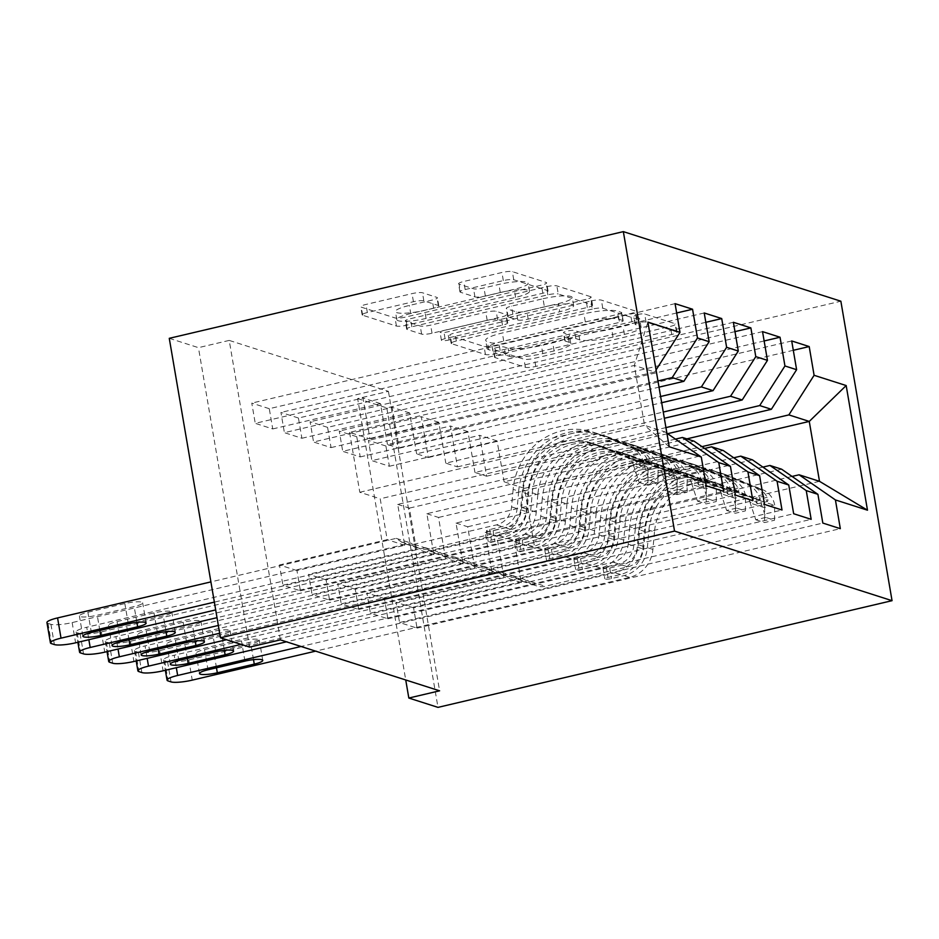 <?xml version="1.0" encoding="UTF-8"?>
<svg xmlns="http://www.w3.org/2000/svg" width="939" height="939" viewBox="0 0 939 939"><rect width="100%" height="100%" fill="white"/><g stroke="black" fill="none" stroke-linecap="round" stroke-linejoin="round"><path stroke-width="0.7" stroke-dasharray="4.7 3.52" d="M637.37 314.577A5.74 1.021 -9.7 0 1 644.659 313.966L675.071 323.697A8.193 1.467 -9.7 0 1 675.587 324.096A8.193 1.467 -9.7 0 1 670.376 326.396L534.397 358.346A8.193 1.467 -9.7 0 1 523.985 359.203L493.574 349.472A5.74 1.021 -9.7 0 1 493.21 349.191A5.74 1.021 -9.7 0 1 496.86 347.583A5.74 1.021 -9.7 0 1 504.149 346.984L508.081 348.24A26.21 4.683 -9.7 0 0 541.416 345.493L552.742 342.829A26.21 4.683 -9.7 0 0 569.433 335.481A26.21 4.683 -9.7 0 0 567.766 334.225L563.823 332.958A5.74 1.021 -9.7 0 1 563.459 332.688A5.74 1.021 -9.7 0 1 567.109 331.08A5.74 1.021 -9.7 0 1 574.398 330.481L578.342 331.737A26.21 4.683 -9.7 0 0 611.676 328.99L623.003 326.326A26.21 4.683 -9.7 0 0 639.682 318.978A26.21 4.683 -9.7 0 0 638.015 317.711L634.083 316.455A5.74 1.021 -9.7 0 1 633.719 316.185A5.74 1.021 -9.7 0 1 637.37 314.577M509.466 356.339A26.21 4.683 -9.7 0 0 542.801 353.592L554.127 350.928A26.21 4.683 -9.7 0 0 570.806 343.58A26.21 4.683 -9.7 0 0 569.151 342.312L565.208 341.057A5.74 1.021 -9.7 0 1 564.844 340.775A5.74 1.021 -9.7 0 1 568.494 339.179A5.74 1.021 -9.7 0 1 575.783 338.568L579.727 339.836A26.21 4.683 -9.7 0 0 613.05 337.078L624.388 334.413A26.21 4.683 -9.7 0 0 641.067 327.077A26.21 4.683 -9.7 0 0 639.4 325.81L635.468 324.554A5.74 1.021 -9.7 0 1 635.104 324.272A5.74 1.021 -9.7 0 1 638.755 322.664A5.74 1.021 -9.7 0 1 646.044 322.065L676.456 331.796A8.193 1.467 -9.7 0 1 676.972 332.183A8.193 1.467 -9.7 0 1 671.761 334.484L535.782 366.433A8.193 1.467 -9.7 0 1 525.371 367.29L494.959 357.559A5.74 1.021 -9.7 0 1 494.595 357.289A5.74 1.021 -9.7 0 1 498.245 355.681A5.74 1.021 -9.7 0 1 505.534 355.083L509.466 356.339L508.081 348.24M459.101 284.153A8.193 1.467 -9.7 0 1 458.584 283.766A8.193 1.467 -9.7 0 1 463.796 281.465L501.942 272.498A8.193 1.467 -9.7 0 1 512.354 271.641L546.134 282.451A8.193 1.467 -9.7 0 1 546.651 282.839A8.193 1.467 -9.7 0 1 541.439 285.139L405.46 317.089A8.193 1.467 -9.7 0 1 395.049 317.945L361.269 307.147A8.193 1.467 -9.7 0 1 360.752 306.748A8.193 1.467 -9.7 0 1 365.964 304.447L412.045 293.625A8.193 1.467 -9.7 0 1 422.456 292.768L436.917 297.393A8.193 1.467 -9.7 0 1 437.433 297.78A8.193 1.467 -9.7 0 1 432.222 300.081L409.369 305.445A21.914 3.92 -9.7 0 0 395.425 311.595A21.914 3.92 -9.7 0 0 424.686 310.351L514.196 289.318A21.914 3.92 -9.7 0 0 528.141 283.167A21.914 3.92 -9.7 0 0 498.891 284.411L483.972 287.921A8.193 1.467 -9.7 0 1 473.549 288.778L459.101 284.153L460.486 292.252A8.193 1.467 -9.7 0 1 459.957 291.853A8.193 1.467 -9.7 0 1 465.169 289.552L503.327 280.597A8.193 1.467 -9.7 0 1 513.739 279.74L547.507 290.538A8.193 1.467 -9.7 0 1 548.036 290.937A8.193 1.467 -9.7 0 1 542.824 293.226L406.845 325.176A8.193 1.467 -9.7 0 1 396.434 326.044L362.654 315.234A8.193 1.467 -9.7 0 1 362.137 314.835A8.193 1.467 -9.7 0 1 367.349 312.546L413.43 301.712A8.193 1.467 -9.7 0 1 423.841 300.856L438.302 305.48A8.193 1.467 -9.7 0 1 438.818 305.879A8.193 1.467 -9.7 0 1 433.607 308.168L410.754 313.544L409.369 305.445M280.397 639.87L229.21 340.411L388.417 391.352L357.642 398.582L405.73 679.977M229.21 340.411L198.434 347.653L169.266 338.322M357.642 398.582L386.798 407.913L840.863 301.219M590.948 300.985A8.193 1.467 -9.7 0 1 601.371 300.116L635.14 310.926A8.193 1.467 -9.7 0 1 635.656 311.325A8.193 1.467 -9.7 0 1 630.445 313.614L494.477 345.564A8.193 1.467 -9.7 0 1 484.055 346.421L450.286 335.622A8.193 1.467 -9.7 0 1 449.769 335.223A8.193 1.467 -9.7 0 1 454.981 332.934L590.948 300.985L592.333 309.072A8.193 1.467 -9.7 0 1 602.756 308.215L636.525 319.014A8.193 1.467 -9.7 0 1 637.041 319.413A8.193 1.467 -9.7 0 1 631.83 321.713L495.851 353.663A8.193 1.467 -9.7 0 1 485.44 354.519L451.671 343.709A8.193 1.467 -9.7 0 1 451.143 343.322A8.193 1.467 -9.7 0 1 456.354 341.021L592.333 309.072M590.631 296.689L556.862 285.879A8.193 1.467 -9.7 0 0 546.451 286.735L410.472 318.685A8.193 1.467 -9.7 0 0 405.261 320.985A8.193 1.467 -9.7 0 0 405.777 321.384L420.226 326.009A8.193 1.467 -9.7 0 0 430.649 325.14L485.792 312.194A8.193 1.467 -9.7 0 1 496.215 311.325L505.792 314.401A8.193 1.467 -9.7 0 1 506.321 314.788A8.193 1.467 -9.7 0 1 501.109 317.089L443.689 330.575A5.74 1.021 -9.7 0 0 440.051 332.183A5.74 1.021 -9.7 0 0 447.703 331.854L585.948 299.377A8.193 1.467 -9.7 0 0 591.159 297.076A8.193 1.467 -9.7 0 0 590.631 296.689L592.016 304.776L558.247 293.977L556.862 285.879M705.823 322.312L298.438 418.031L301.9 438.267L284.4 432.668L392.15 407.35L399.134 448.22L387.467 444.487L657.957 380.929M298.438 418.031L280.937 412.432L284.4 432.668M704.59 448.455L426.869 513.715L433.853 554.585L326.103 579.903L329.566 600.138L312.065 594.54L735.354 495.076M326.103 579.903L308.614 574.304L312.065 594.54M764.135 340.963L356.75 436.694L360.212 456.917L342.723 451.33L450.462 426.013L457.446 466.883L445.79 463.15L663.274 412.045M356.75 436.694L339.261 431.095L342.723 451.33M762.914 467.106L485.181 532.366L492.165 573.248L384.427 598.554L387.877 618.789L370.389 613.19L793.666 513.739M384.427 598.554L366.926 592.967L370.389 613.19M388.417 391.352L439.605 690.811M792.07 476.437L514.337 541.697L521.321 582.567L413.583 607.885L417.045 628.121L399.544 622.522L822.822 523.07M413.583 607.885L396.082 602.286L399.544 622.522M793.291 350.294L385.917 446.013L389.368 466.249L371.879 460.65L479.618 435.332L486.602 476.214L474.946 472.481L665.939 427.597M385.917 446.013L368.417 440.426L371.879 460.65M733.746 457.786L456.025 523.046L463.009 563.916L355.259 589.234L358.721 609.47L341.233 603.871L764.51 504.407M355.259 589.234L337.77 583.635L341.233 603.871M734.979 331.631L327.594 427.362L331.056 447.598L313.556 441.999L421.306 416.681L428.29 457.551L416.623 453.819L660.61 396.493M327.594 427.362L310.105 421.764L313.556 441.999M675.434 439.123L397.702 504.384L404.697 545.254L296.947 570.572L300.41 590.807L282.909 585.208L706.198 485.745M296.947 570.572L279.446 564.973L282.909 585.208M676.667 312.98L269.282 408.7L272.733 428.935L255.244 423.336L362.982 398.019L369.978 438.889L349.566 432.363L634.318 365.459L644.553 425.344L664.965 431.881L380.213 498.785L387.197 539.655L279.446 564.973M269.282 408.7L251.781 403.101L255.244 423.336M399.134 448.22L659.025 387.15M349.566 432.363L359.801 492.259L380.213 498.785M359.801 492.259L644.553 425.344L669.202 446.753M666.89 433.208L664.965 431.881M428.29 457.551L661.678 402.714M397.702 504.384L409.369 508.116L416.353 548.986L308.614 574.304M694.121 441.201L409.369 508.116M457.446 466.883L664.343 418.266M426.869 513.715L438.525 517.448L445.509 558.318L337.77 583.635M723.276 450.532L438.525 517.448M486.602 476.214L667.582 433.689M456.025 523.046L467.681 526.767L474.676 567.649L366.926 592.967M752.444 459.864L467.681 526.767M514.337 541.697L534.749 548.235L524.514 488.339L504.102 481.813L686.832 438.877M524.514 488.339L701.973 446.635M485.181 532.366L496.848 536.099L503.832 576.969L396.082 602.286M781.6 469.195L496.848 536.099M249.621 647.112L198.434 347.653M386.798 407.913L437.985 707.372M369.978 438.889L654.729 371.985L634.318 365.459L647.898 322.112M534.749 548.235L819.501 481.32M404.697 545.254L387.197 539.655M433.853 554.585L416.353 548.986M463.009 563.916L445.509 558.318M492.165 573.248L474.676 567.649M521.321 582.567L503.832 576.969M389.368 466.249L497.118 440.931L504.102 481.813M497.118 440.931L479.618 435.332M360.212 456.917L467.962 431.611L474.946 472.481M467.962 431.611L450.462 426.013M331.056 447.598L438.795 422.28L445.79 463.15M438.795 422.28L421.306 416.681M301.9 438.267L409.639 412.949L416.623 453.819M409.639 412.949L392.15 407.35M272.733 428.935L380.483 403.617L387.467 444.487M380.483 403.617L362.982 398.019M656.068 369.884L654.729 371.985M417.045 628.121L840.323 528.657M791.706 340.963L368.417 440.426M387.877 618.789L811.167 519.337M762.538 331.631L339.261 431.095M358.721 609.47L782.011 510.006M733.382 322.3L310.105 421.764M329.566 600.138L752.843 500.675M704.227 312.969L280.937 412.432M300.41 590.807L723.687 491.343M675.071 303.649L251.781 403.101M621.418 312.405A5.74 1.021 -9.7 0 1 621.782 312.675A5.74 1.021 -9.7 0 1 618.132 314.283L498.773 342.336A5.74 1.021 -9.7 0 1 491.484 342.935L487.329 341.608A26.21 4.683 -9.7 0 1 485.674 340.341A26.21 4.683 -9.7 0 1 502.353 332.993L583.929 313.826A26.21 4.683 -9.7 0 1 617.263 311.079L621.418 312.405L622.803 320.492A5.74 1.021 -9.7 0 1 623.167 320.774A5.74 1.021 -9.7 0 1 619.517 322.382L618.132 314.283M622.803 320.492L618.648 319.166A26.21 4.683 -9.7 0 0 585.314 321.924L503.727 341.092A26.21 4.683 -9.7 0 0 487.048 348.439A26.21 4.683 -9.7 0 0 488.714 349.695L492.869 351.022A5.74 1.021 -9.7 0 0 500.158 350.423L619.517 322.382M592.016 304.776A8.193 1.467 -9.7 0 1 592.544 305.175A8.193 1.467 -9.7 0 1 587.321 307.476L449.088 339.953A5.74 1.021 -9.7 0 1 441.424 340.282A5.74 1.021 -9.7 0 1 445.074 338.674L502.494 325.176A8.193 1.467 -9.7 0 0 507.706 322.887A8.193 1.467 -9.7 0 0 507.177 322.488L497.588 319.424A8.193 1.467 -9.7 0 0 487.177 320.281L432.034 333.239A8.193 1.467 -9.7 0 1 421.611 334.096L407.162 329.472A8.193 1.467 -9.7 0 1 406.646 329.084A8.193 1.467 -9.7 0 1 411.857 326.784L547.824 294.834A8.193 1.467 -9.7 0 1 558.247 293.977M543.012 298.743A21.914 3.92 -9.7 0 1 572.274 297.499A21.914 3.92 -9.7 0 1 558.329 303.637L526.791 311.055A8.193 1.467 -9.7 0 1 516.38 311.912L506.79 308.849A8.193 1.467 -9.7 0 1 506.262 308.45A8.193 1.467 -9.7 0 1 511.473 306.149L543.012 298.743L544.397 306.842A21.914 3.92 -9.7 0 1 573.659 305.598A21.914 3.92 -9.7 0 1 559.714 311.736L558.329 303.637M544.397 306.842L512.858 314.248A8.193 1.467 -9.7 0 0 507.647 316.549A8.193 1.467 -9.7 0 0 508.163 316.936L517.753 320.011A8.193 1.467 -9.7 0 0 528.176 319.143L559.714 311.736M410.754 313.544A21.914 3.92 -9.7 0 0 396.81 319.683A21.914 3.92 -9.7 0 0 426.071 318.438L515.581 297.405A21.914 3.92 -9.7 0 0 529.526 291.266A21.914 3.92 -9.7 0 0 500.276 292.51L485.357 296.008A8.193 1.467 -9.7 0 1 474.934 296.877L460.486 292.252M765.801 517.424L755.789 519.772L750.108 502.658L760.109 500.311L765.801 517.424L774.546 520.229L774.687 504.971L764.686 507.318A11.268 10.482 -72.3 0 0 758.512 499.689L723.359 485.381A52.995 49.297 -72.3 0 0 720.037 484.184A52.995 49.297 -72.3 0 0 654.46 531.92L648.919 530.148L647.37 547.637A30.459 28.334 107.7 0 1 624.001 575.607L611.524 578.541A5.012 0.892 -9.7 0 1 605.162 579.07A5.012 0.892 -9.7 0 1 604.845 578.823A5.012 0.892 -9.7 0 1 608.026 577.426L620.503 574.492A30.459 28.334 -72.3 0 0 643.872 546.521L645.422 529.021L639.882 527.249L638.332 544.749A30.459 28.334 107.7 0 1 614.963 572.72L301.043 646.478M760.109 500.311A22.113 20.576 -72.3 0 0 747.914 484.935L712.76 470.639A63.84 59.392 -72.3 0 0 708.769 469.183A63.84 59.392 -72.3 0 0 629.764 526.697L635.304 528.469L633.743 545.958A19.613 18.24 107.7 0 1 618.707 563.963L606.23 566.898A5.012 0.892 170.3 0 0 603.038 568.306A5.012 0.892 170.3 0 0 603.354 568.541A5.012 0.892 170.3 0 0 609.728 568.025L622.205 565.09A19.613 18.24 -72.3 0 0 637.252 547.085L638.802 529.584L644.342 531.357L642.792 548.857A19.613 18.24 107.7 0 1 627.745 566.863L545.23 586.253A18.134 16.867 -72.3 0 1 536.697 585.936A18.134 16.867 -72.3 0 1 532.53 583.87L527.413 580.337L188.786 659.906A16.691 2.981 -9.7 0 1 167.565 661.655L164.642 660.716A16.691 2.981 -9.7 0 1 163.586 659.917A16.691 2.981 -9.7 0 1 174.208 655.234L176.332 667.688M774.687 504.971A22.113 20.576 -72.3 0 0 762.491 489.606L727.338 475.298A63.84 59.392 -72.3 0 0 723.347 473.855A63.84 59.392 -72.3 0 0 644.342 531.357M654.46 531.92L652.91 549.409A30.459 28.334 107.7 0 1 629.541 577.379L315.621 651.138M750.108 502.658A11.268 10.482 -72.3 0 0 743.934 495.029L708.769 480.721A52.995 49.297 -72.3 0 0 705.459 479.512A52.995 49.297 -72.3 0 0 639.882 527.249M629.764 526.697L628.203 544.186A19.613 18.24 107.7 0 1 613.167 562.191L530.652 581.581A18.134 16.867 107.7 0 1 522.119 581.264A18.134 16.867 107.7 0 1 517.952 579.21L512.835 575.666L174.208 655.234M755.789 519.772L764.546 522.577L774.546 520.229M764.686 507.318L764.546 522.577M635.304 528.469A63.84 59.392 107.7 0 1 714.309 470.955A63.84 59.392 107.7 0 1 718.3 472.411L753.454 486.707A22.113 20.576 107.7 0 1 763.665 496.226L767.316 501.473L767.985 500.475L767.163 497.353A22.113 20.576 -72.3 0 0 756.951 487.834L721.798 473.526A63.84 59.392 -72.3 0 0 717.807 472.082A63.84 59.392 -72.3 0 0 638.802 529.584M648.919 530.148A52.995 49.297 107.7 0 1 714.497 482.411A52.995 49.297 107.7 0 1 717.819 483.608L752.972 497.916A11.268 10.482 107.7 0 1 756.095 499.947L757.386 503.82L752.597 498.832A11.268 10.482 -72.3 0 0 749.475 496.801L714.309 482.493A52.995 49.297 -72.3 0 0 710.999 481.296A52.995 49.297 -72.3 0 0 645.422 529.021M512.835 575.666L527.413 580.337M204.538 649.565L241.476 640.891A13.357 2.383 -9.7 0 1 259.305 640.128A13.357 2.383 -9.7 0 1 250.807 643.872L213.869 652.546A13.357 2.383 -9.7 0 1 196.04 653.309A13.357 2.383 -9.7 0 1 204.538 649.565L207.988 669.8M736.646 508.093L726.633 510.452L720.941 493.327L730.953 490.98L736.646 508.093L745.39 510.898L745.531 495.639L735.53 497.999A11.268 10.482 -72.3 0 0 729.345 490.358L694.191 476.061A52.995 49.297 -72.3 0 0 690.881 474.852A52.995 49.297 -72.3 0 0 625.304 522.589L619.763 520.816L618.214 538.317A30.459 28.334 107.7 0 1 594.845 566.276L582.368 569.21A5.012 0.892 -9.7 0 1 575.994 569.738A5.012 0.892 -9.7 0 1 575.677 569.492A5.012 0.892 -9.7 0 1 578.87 568.095L591.347 565.161A30.459 28.334 -72.3 0 0 614.705 537.19L616.266 519.701L610.726 517.929L609.165 535.418A30.459 28.334 107.7 0 1 585.807 563.388L241.1 644.389M730.953 490.98A22.113 20.576 -72.3 0 0 718.758 475.615L683.604 461.307A63.84 59.392 -72.3 0 0 679.613 459.852A63.84 59.392 -72.3 0 0 600.596 517.366L606.136 519.138L604.587 536.627A19.613 18.24 107.7 0 1 589.551 554.644L577.074 557.566A5.012 0.892 170.3 0 0 573.882 558.975A5.012 0.892 170.3 0 0 574.198 559.21A5.012 0.892 170.3 0 0 580.572 558.693L593.049 555.759A19.613 18.24 -72.3 0 0 608.085 537.754L609.634 520.253L615.174 522.025L613.625 539.526A19.613 18.24 107.7 0 1 598.589 557.531L516.074 576.922A18.134 16.867 -72.3 0 1 507.541 576.605A18.134 16.867 -72.3 0 1 503.374 574.551L498.257 571.006L159.63 650.574A16.691 2.981 -9.7 0 1 138.397 652.323L135.486 651.384A16.691 2.981 -9.7 0 1 134.43 650.586A16.691 2.981 -9.7 0 1 145.052 645.903L147.177 658.368M745.531 495.639A22.113 20.576 -72.3 0 0 733.336 480.275L698.182 465.967A63.84 59.392 -72.3 0 0 694.191 464.523A63.84 59.392 -72.3 0 0 615.174 522.025M625.304 522.589L623.754 540.089A30.459 28.334 107.7 0 1 600.385 568.048L286.465 641.818M720.941 493.327A11.268 10.482 -72.3 0 0 714.767 485.698L679.613 471.39A52.995 49.297 -72.3 0 0 676.303 470.193A52.995 49.297 -72.3 0 0 610.726 517.929M600.596 517.366L599.047 534.854A19.613 18.24 107.7 0 1 584.011 552.871L501.496 572.25A18.134 16.867 107.7 0 1 492.963 571.933A18.134 16.867 107.7 0 1 488.785 569.879L483.667 566.334L145.052 645.903M726.633 510.452L735.378 513.246L745.39 510.898M735.53 497.999L735.378 513.246M606.136 519.138A63.84 59.392 107.7 0 1 685.153 461.624A63.84 59.392 107.7 0 1 689.144 463.08L724.298 477.388A22.113 20.576 107.7 0 1 734.509 486.907L738.16 492.142L738.829 491.144L738.007 488.022A22.113 20.576 -72.3 0 0 727.795 478.503L692.642 464.195A63.84 59.392 -72.3 0 0 688.651 462.751A63.84 59.392 -72.3 0 0 609.634 520.253M619.763 520.816A52.995 49.297 107.7 0 1 685.341 473.08A52.995 49.297 107.7 0 1 688.651 474.289L723.805 488.585A11.268 10.482 107.7 0 1 726.939 490.628L728.23 494.489L723.441 489.501A11.268 10.482 -72.3 0 0 720.307 487.47L685.153 473.162A52.995 49.297 -72.3 0 0 681.843 471.965A52.995 49.297 -72.3 0 0 616.266 519.701M483.667 566.334L498.257 571.006M175.382 640.234L212.32 631.56A13.357 2.383 -9.7 0 1 230.149 630.797A13.357 2.383 -9.7 0 1 221.651 634.541L184.713 643.227A13.357 2.383 -9.7 0 1 166.884 643.978A13.357 2.383 -9.7 0 1 175.382 640.234L178.833 660.469M707.478 498.762L697.477 501.121L691.785 483.996L701.797 481.648L707.478 498.762L716.234 501.567L716.375 486.308L706.363 488.667A11.268 10.482 -72.3 0 0 700.189 481.038L665.035 466.73A52.995 49.297 -72.3 0 0 661.725 465.521A52.995 49.297 -72.3 0 0 596.136 513.257L590.596 511.485L589.046 528.986A30.459 28.334 107.7 0 1 565.689 556.944L553.212 559.879A5.012 0.892 -9.7 0 1 546.838 560.407A5.012 0.892 -9.7 0 1 546.521 560.16A5.012 0.892 -9.7 0 1 549.714 558.764L562.191 555.829A30.459 28.334 -72.3 0 0 585.549 527.859L587.098 510.37L581.558 508.598L580.009 526.086A30.459 28.334 107.7 0 1 556.651 554.057L219.679 633.238M701.797 481.648A22.113 20.576 -72.3 0 0 689.602 466.284L654.436 451.976A63.84 59.392 -72.3 0 0 650.445 450.532A63.84 59.392 -72.3 0 0 571.44 508.034L576.98 509.807L575.431 527.307A19.613 18.24 107.7 0 1 560.383 545.313L547.907 548.235A5.012 0.892 170.3 0 0 544.726 549.644A5.012 0.892 170.3 0 0 545.043 549.89A5.012 0.892 170.3 0 0 551.404 549.362L563.881 546.428A19.613 18.24 -72.3 0 0 578.929 528.422L580.478 510.922L586.018 512.694L584.469 530.195A19.613 18.24 107.7 0 1 569.421 548.2L486.918 567.59A18.134 16.867 -72.3 0 1 478.385 567.273A18.134 16.867 -72.3 0 1 474.207 565.219L469.089 561.675L130.462 641.243A16.691 2.981 -9.7 0 1 109.241 642.992L106.33 642.065A16.691 2.981 -9.7 0 1 105.262 641.255A16.691 2.981 -9.7 0 1 115.884 636.583L118.021 649.037M716.375 486.308A22.113 20.576 -72.3 0 0 704.18 470.944L669.026 456.636A63.84 59.392 -72.3 0 0 665.035 455.192A63.84 59.392 -72.3 0 0 586.018 512.694M596.136 513.257L594.587 530.758A30.459 28.334 107.7 0 1 571.229 558.728L226.522 639.717M691.785 483.996A11.268 10.482 -72.3 0 0 685.611 476.366L650.457 462.058A52.995 49.297 -72.3 0 0 647.147 460.861A52.995 49.297 -72.3 0 0 581.558 508.598M571.44 508.034L569.891 525.535A19.613 18.24 107.7 0 1 554.843 543.54L472.34 562.919A18.134 16.867 107.7 0 1 463.807 562.614A18.134 16.867 107.7 0 1 459.629 560.548L454.511 557.015L115.884 636.583M697.477 501.121L706.222 503.914L716.234 501.567M706.363 488.667L706.222 503.914M576.98 509.807A63.84 59.392 107.7 0 1 655.985 452.305A63.84 59.392 107.7 0 1 659.976 453.748L695.142 468.056A22.113 20.576 107.7 0 1 705.353 477.575L709.004 482.81L709.673 481.813L708.851 478.69A22.113 20.576 -72.3 0 0 698.639 469.171L663.486 454.863A63.84 59.392 -72.3 0 0 659.495 453.42A63.84 59.392 -72.3 0 0 580.478 510.922M590.596 511.485A52.995 49.297 107.7 0 1 656.185 463.749A52.995 49.297 107.7 0 1 659.495 464.958L694.649 479.266A11.268 10.482 107.7 0 1 697.771 481.296L699.062 485.158L694.273 480.169A11.268 10.482 -72.3 0 0 691.151 478.139L655.997 463.831A52.995 49.297 -72.3 0 0 652.687 462.634A52.995 49.297 -72.3 0 0 587.098 510.37M454.511 557.015L469.089 561.675M146.214 630.902L183.164 622.228A13.357 2.383 -9.7 0 1 200.981 621.465A13.357 2.383 -9.7 0 1 192.495 625.21L155.545 633.895A13.357 2.383 -9.7 0 1 137.716 634.647A13.357 2.383 -9.7 0 1 146.214 630.902L149.677 651.138M678.322 489.442L668.322 491.79L662.629 474.664L672.641 472.317L678.322 489.442L687.066 492.236L687.219 476.989L677.207 479.336A11.268 10.482 -72.3 0 0 671.033 471.707L635.879 457.399A52.995 49.297 -72.3 0 0 632.569 456.19A52.995 49.297 -72.3 0 0 566.98 503.926L561.44 502.154L559.89 519.654A30.459 28.334 107.7 0 1 536.521 547.625L524.044 550.547A5.012 0.892 -9.7 0 1 517.682 551.076A5.012 0.892 -9.7 0 1 517.366 550.841A5.012 0.892 -9.7 0 1 520.546 549.432L533.023 546.498A30.459 28.334 -72.3 0 0 556.393 518.539L557.942 501.039L552.402 499.266L550.853 516.755A30.459 28.334 107.7 0 1 527.483 544.726L217.026 617.674M672.641 472.317A22.113 20.576 -72.3 0 0 660.434 456.953L625.28 442.645A63.84 59.392 -72.3 0 0 621.289 441.201A63.84 59.392 -72.3 0 0 542.284 498.703L547.824 500.475L546.275 517.976A19.613 18.24 107.7 0 1 531.228 535.981L518.751 538.916A5.012 0.892 170.3 0 0 515.57 540.312A5.012 0.892 170.3 0 0 515.887 540.559A5.012 0.892 170.3 0 0 522.248 540.031L534.725 537.096A19.613 18.24 -72.3 0 0 549.773 519.091L551.322 501.602L556.862 503.374L555.313 520.863A19.613 18.24 107.7 0 1 540.265 538.869L457.751 558.259A18.134 16.867 -72.3 0 1 449.229 557.942A18.134 16.867 -72.3 0 1 445.051 555.888L439.933 552.343L101.306 631.912A16.691 2.981 -9.7 0 1 80.085 633.661L77.174 632.733A16.691 2.981 -9.7 0 1 76.106 631.924A16.691 2.981 -9.7 0 1 86.728 627.252L88.853 639.705M687.219 476.989A22.113 20.576 -72.3 0 0 675.012 461.612L639.858 447.316A63.84 59.392 -72.3 0 0 635.867 445.861A63.84 59.392 -72.3 0 0 556.862 503.374M566.98 503.926L565.431 521.427A30.459 28.334 107.7 0 1 542.061 549.397L218.353 625.456M662.629 474.664A11.268 10.482 -72.3 0 0 656.455 467.035L621.301 452.727A52.995 49.297 -72.3 0 0 617.991 451.53A52.995 49.297 -72.3 0 0 552.402 499.266M542.284 498.703L540.735 516.204A19.613 18.24 107.7 0 1 525.687 534.209L443.173 553.599A18.134 16.867 107.7 0 1 434.651 553.282A18.134 16.867 107.7 0 1 430.473 551.228L425.355 547.683L86.728 627.252M668.322 491.79L677.066 494.583L687.066 492.236M677.207 479.336L677.066 494.583M547.824 500.475A63.84 59.392 107.7 0 1 626.829 442.973A63.84 59.392 107.7 0 1 630.82 444.417L665.974 458.725A22.113 20.576 107.7 0 1 676.197 468.244L679.848 473.479L680.505 472.481L679.695 469.359A22.113 20.576 -72.3 0 0 669.472 459.84L634.318 445.532A63.84 59.392 -72.3 0 0 630.327 444.088A63.84 59.392 -72.3 0 0 551.322 501.602M561.44 502.154A52.995 49.297 107.7 0 1 627.029 454.417A52.995 49.297 107.7 0 1 630.339 455.626L665.493 469.934A11.268 10.482 107.7 0 1 668.615 471.965L669.906 475.827L665.117 470.85A11.268 10.482 -72.3 0 0 661.995 468.807L626.841 454.499A52.995 49.297 -72.3 0 0 623.531 453.302A52.995 49.297 -72.3 0 0 557.942 501.039M425.355 547.683L439.933 552.343M117.058 621.583L153.996 612.897A13.357 2.383 -9.7 0 1 171.825 612.146A13.357 2.383 -9.7 0 1 163.327 615.878L126.389 624.564A13.357 2.383 -9.7 0 1 108.56 625.315A13.357 2.383 -9.7 0 1 117.058 621.583L120.521 641.807M649.166 480.111L639.166 482.458L633.473 465.345L643.473 462.986L649.166 480.111L657.91 482.904L658.063 467.657L648.051 470.005A11.268 10.482 -72.3 0 0 641.877 462.375L606.723 448.067A52.995 49.297 -72.3 0 0 603.401 446.87A52.995 49.297 -72.3 0 0 537.824 494.607L532.284 492.834L530.735 510.323A30.459 28.334 107.7 0 1 507.365 538.293L494.888 541.228A5.012 0.892 -9.7 0 1 488.526 541.744A5.012 0.892 -9.7 0 1 488.21 541.51A5.012 0.892 -9.7 0 1 491.39 540.101L503.867 537.167A30.459 28.334 -72.3 0 0 527.237 509.208L528.786 491.707L523.246 489.935L521.697 507.436A30.459 28.334 107.7 0 1 498.327 535.394L214.362 602.122M643.473 462.986A22.113 20.576 -72.3 0 0 631.278 447.621L596.124 433.313A63.84 59.392 -72.3 0 0 592.133 431.87A63.84 59.392 -72.3 0 0 513.128 489.372L518.668 491.144L517.119 508.645A19.613 18.24 107.7 0 1 502.072 526.65L489.595 529.584A5.012 0.892 170.3 0 0 486.402 530.981A5.012 0.892 170.3 0 0 486.719 531.228A5.012 0.892 170.3 0 0 493.092 530.699L505.569 527.765A19.613 18.24 -72.3 0 0 520.617 509.76L522.166 492.271L527.706 494.043L526.157 511.532A19.613 18.24 107.7 0 1 511.109 529.537L428.595 548.928A18.134 16.867 -72.3 0 1 420.062 548.611A18.134 16.867 -72.3 0 1 415.895 546.557L410.777 543.012L72.15 622.58A16.691 2.981 -9.7 0 1 50.929 624.329L48.006 623.402A16.691 2.981 -9.7 0 1 46.95 622.592M658.063 467.657A22.113 20.576 -72.3 0 0 645.856 452.293L610.702 437.985A63.84 59.392 -72.3 0 0 606.711 436.529A63.84 59.392 -72.3 0 0 527.706 494.043M537.824 494.607L536.275 512.095A30.459 28.334 107.7 0 1 512.905 540.066L215.7 609.904M633.473 465.345A11.268 10.482 -72.3 0 0 627.299 457.716L592.145 443.408A52.995 49.297 -72.3 0 0 588.823 442.199A52.995 49.297 -72.3 0 0 523.246 489.935M513.128 489.372L511.579 506.872A19.613 18.24 107.7 0 1 496.531 524.878L414.017 544.268A18.134 16.867 107.7 0 1 405.484 543.951A18.134 16.867 107.7 0 1 401.317 541.897L396.199 538.352L210.911 581.887M639.166 482.458L647.91 485.252L657.91 482.904M648.051 470.005L647.91 485.252M518.668 491.144A63.84 59.392 107.7 0 1 597.673 433.642A63.84 59.392 107.7 0 1 601.664 435.086L636.818 449.394A22.113 20.576 107.7 0 1 647.03 458.913L650.68 464.148L651.349 463.15L650.527 460.028A22.113 20.576 -72.3 0 0 640.316 450.52L605.162 436.212A63.84 59.392 -72.3 0 0 601.171 434.757A63.84 59.392 -72.3 0 0 522.166 492.271M532.284 492.834A52.995 49.297 107.7 0 1 597.861 445.098A52.995 49.297 107.7 0 1 601.183 446.295L636.337 460.603A11.268 10.482 107.7 0 1 639.459 462.634L640.75 466.495L635.961 461.519A11.268 10.482 -72.3 0 0 632.839 459.488L597.685 445.18A52.995 49.297 -72.3 0 0 594.364 443.971A52.995 49.297 -72.3 0 0 528.786 491.707M396.199 538.352L410.777 543.012M87.902 612.251L124.84 603.566A13.357 2.383 -9.7 0 1 142.669 602.815A13.357 2.383 -9.7 0 1 134.171 606.559L97.233 615.233A13.357 2.383 -9.7 0 1 79.404 615.996A13.357 2.383 -9.7 0 1 87.902 612.251L91.365 632.487M646.044 322.065L644.659 313.966M505.534 355.083L504.149 346.984M575.783 338.568L574.398 330.481M639.4 325.81L638.015 317.711M624.388 334.413L623.003 326.326M613.05 337.078L611.676 328.99M579.727 339.836L578.342 331.737M565.208 341.057L563.823 332.958M569.151 342.312L567.766 334.225M554.127 350.928L552.742 342.829M542.801 353.592L541.416 345.493M494.959 357.559L493.574 349.472M525.371 367.29L523.985 359.203M535.782 366.433L534.397 358.346M671.761 334.484L670.376 326.396M676.456 331.796L675.071 323.697M635.468 324.554L634.083 316.455M456.354 341.021L454.981 332.934M451.671 343.709L450.286 335.622M485.44 354.519L484.055 346.421M495.851 353.663L494.477 345.564M631.83 321.713L630.445 313.614M636.525 319.014L635.14 310.926M602.756 308.215L601.371 300.116M500.158 350.423L498.773 342.336M492.869 351.022L491.484 342.935M488.714 349.695L487.329 341.608M503.727 341.092L502.353 332.993M585.314 321.924L583.929 313.826M618.648 319.166L617.263 311.079M547.824 294.834L546.451 286.735M411.857 326.784L410.472 318.685M407.162 329.472L405.777 321.384M421.611 334.096L420.226 326.009M432.034 333.239L430.649 325.14M487.177 320.281L485.792 312.194M497.588 319.424L496.215 311.325M507.177 322.488L505.792 314.401M502.494 325.176L501.109 317.089M445.074 338.674L443.689 330.575M449.088 339.953L447.703 331.854M587.321 307.476L585.948 299.377M528.176 319.143L526.791 311.055M517.753 320.011L516.38 311.912M508.163 316.936L506.79 308.849M512.858 314.248L511.473 306.149M474.934 296.877L473.549 288.778M485.357 296.008L483.972 287.921M500.276 292.51L498.891 284.411M515.581 297.405L514.196 289.318M426.071 318.438L424.686 310.351M433.607 308.168L432.222 300.081M438.302 305.48L436.917 297.393M423.841 300.856L422.456 292.768M413.43 301.712L412.045 293.625M367.349 312.546L365.964 304.447M362.654 315.234L361.269 307.147M396.434 326.044L395.049 317.945M406.845 325.176L405.46 317.089M542.824 293.226L541.439 285.139M547.507 290.538L546.134 282.451M513.739 279.74L512.354 271.641M503.327 280.597L501.942 272.498M465.169 289.552L463.796 281.465M609.728 568.025L611.524 578.541M188.786 659.906L192.249 680.129M760.261 500.733L774.687 505.346M764.686 507.706L750.249 503.081M721.798 473.526L727.338 475.298M723.359 485.381L717.819 483.608M622.205 565.09L627.745 566.863M530.652 581.581L545.23 586.253M613.167 562.191L618.707 563.963M629.541 577.379L624.001 575.607M620.503 574.492L614.963 572.72M637.252 547.085L642.792 548.857M628.203 544.186L633.743 545.958M652.91 549.409L647.37 547.637M643.872 546.521L638.332 544.749M712.76 470.639L718.3 472.411M714.309 482.493L708.769 480.721M756.951 487.834L762.491 489.606M758.512 499.689L752.972 497.916M747.914 484.935L753.454 486.707M749.475 496.801L743.934 495.029M517.952 579.21L532.53 583.87M167.565 661.655L171.015 681.89M164.642 660.716L168.104 680.951M216.475 667.805L213.869 652.546M253.507 659.659L250.807 643.872M244.938 661.115L241.476 640.891M756.095 499.947L767.163 497.353M752.597 498.832L763.665 496.226M606.23 566.898L608.026 577.426M580.572 558.693L582.368 569.21M159.63 650.574L163.081 670.81M731.105 491.402L745.531 496.027M735.53 498.374L721.093 493.75M692.642 464.195L698.182 465.967M694.191 476.061L688.651 474.289M593.049 555.759L598.589 557.531M501.496 572.25L516.074 576.922M584.011 552.871L589.551 554.644M600.385 568.048L594.845 566.276M591.347 565.161L585.807 563.388M608.085 537.754L613.625 539.526M599.047 534.854L604.587 536.627M623.754 540.089L618.214 538.317M614.705 537.19L609.165 535.418M683.604 461.307L689.144 463.08M685.153 473.162L679.613 471.39M727.795 478.503L733.336 480.275M729.345 490.358L723.805 488.585M718.758 475.615L724.298 477.388M720.307 487.47L714.767 485.698M488.785 569.879L503.374 574.551M138.397 652.323L141.859 672.559M135.486 651.384L138.949 671.62M187.319 658.474L184.713 643.227M224.351 650.328L221.651 634.541M215.77 651.795L212.32 631.56M726.939 490.628L738.007 488.022M723.441 489.501L734.509 486.907M577.074 557.566L578.87 568.095M551.404 549.362L553.212 559.879M130.462 641.243L133.925 661.479M701.938 482.071L716.375 486.695M706.374 489.043L691.937 484.43M663.486 454.863L669.026 456.636M665.035 466.73L659.495 464.958M563.881 546.428L569.421 548.2M472.34 562.919L486.918 567.59M554.843 543.54L560.383 545.313M571.229 558.728L565.689 556.944M562.191 555.829L556.651 554.057M578.929 528.422L584.469 530.195M569.891 525.535L575.431 527.307M594.587 530.758L589.046 528.986M585.549 527.859L580.009 526.086M654.436 451.976L659.976 453.748M655.997 463.831L650.457 462.058M698.639 469.171L704.18 470.944M700.189 481.038L694.649 479.266M689.602 466.284L695.142 468.056M691.151 478.139L685.611 476.366M459.629 560.548L474.207 565.219M109.241 642.992L112.703 663.227M106.33 642.065L109.781 662.288M158.151 649.154L155.545 633.895M195.183 640.997L192.495 625.21M186.615 642.464L183.164 622.228M697.771 481.296L708.851 478.69M694.273 480.169L705.353 477.575M547.907 548.235L549.714 558.764M522.248 540.031L524.044 550.547M101.306 631.912L104.769 652.147M672.782 472.74L687.219 477.364M677.207 479.712L662.781 475.099M634.318 445.532L639.858 447.316M635.879 457.399L630.339 455.626M534.725 537.096L540.265 538.869M443.173 553.599L457.751 558.259M525.687 534.209L531.228 535.981M542.061 549.397L536.521 547.625M533.023 546.498L527.483 544.726M549.773 519.091L555.313 520.863M540.735 516.204L546.275 517.976M565.431 521.427L559.89 519.654M556.393 518.539L550.853 516.755M625.28 442.645L630.82 444.417M626.841 454.499L621.301 452.727M669.472 459.84L675.012 461.612M671.033 471.707L665.493 469.934M660.434 456.953L665.974 458.725M661.995 468.807L656.455 467.035M430.473 551.228L445.051 555.888M80.085 633.661L83.548 653.896M77.174 632.733L80.625 652.969M128.995 639.823L126.389 624.564M166.027 631.665L163.327 615.878M157.459 633.132L153.996 612.897M668.615 471.965L679.695 469.359M665.117 470.85L676.197 468.244M518.751 538.916L520.546 549.432M493.092 530.699L494.888 541.228M72.15 622.58L75.613 642.816M643.626 463.42L658.063 468.033M648.051 470.38L633.614 465.767M605.162 436.212L610.702 437.985M606.723 448.067L601.183 446.295M505.569 527.765L511.109 529.537M414.017 544.268L428.595 548.928M496.531 524.878L502.072 526.65M512.905 540.066L507.365 538.293M503.867 537.167L498.327 535.394M520.617 509.76L526.157 511.532M511.579 506.872L517.119 508.645M536.275 512.095L530.735 510.323M527.237 509.208L521.697 507.436M596.124 433.313L601.664 435.086M597.685 445.18L592.145 443.408M640.316 450.52L645.856 452.293M641.877 462.375L636.337 460.603M631.278 447.621L636.818 449.394M632.839 459.488L627.299 457.716M401.317 541.897L415.895 546.557M50.929 624.329L54.38 644.565M48.006 623.402L51.469 643.638M99.839 630.492L97.233 615.233M136.871 622.334L134.171 606.559M128.303 623.801L124.84 603.566M639.459 462.634L650.527 460.028M635.961 461.519L647.03 458.913M489.595 529.584L491.39 540.101M641.067 327.077L639.682 318.978M564.844 340.775L563.459 332.688M570.806 343.58L569.433 335.481M494.595 357.289L493.21 349.191M676.972 332.183L675.587 324.096M635.104 324.272L633.719 316.185M451.143 343.322L449.769 335.223M637.041 319.413L635.656 311.325M623.167 320.774L621.782 312.675M487.048 348.439L485.674 340.341M406.646 329.084L405.261 320.985M507.706 322.887L506.321 314.788M441.424 340.282L440.051 332.183M573.659 305.598L572.274 297.499M507.647 316.549L506.262 308.45M592.544 305.175L591.159 297.076M529.526 291.266L528.141 283.167M396.81 319.683L395.425 311.595M438.818 305.879L437.433 297.78M362.137 314.835L360.752 306.748M548.036 290.937L546.651 282.839M459.957 291.853L458.584 283.766M723.347 473.855L717.807 472.082M720.037 484.184L714.497 482.411M714.309 470.955L708.769 469.183M710.999 481.296L705.459 479.512M522.119 581.264L536.697 585.936M163.586 659.917L165.358 670.27M199.502 673.545L196.04 653.309M262.767 660.363L259.305 640.128M757.386 503.82L767.445 501.461M603.038 568.306L604.845 578.823M694.191 464.523L688.651 462.751M690.881 474.852L685.341 473.08M685.153 461.624L679.613 459.852M681.843 471.965L676.303 470.193M492.963 571.933L507.541 576.605M134.43 650.586L136.202 660.939M170.335 664.213L166.884 643.978M233.6 651.032L230.149 630.797M728.23 494.489L738.289 492.13M573.882 558.975L575.677 569.492M665.035 455.192L659.495 453.42M661.725 465.521L656.185 463.749M655.985 452.305L650.445 450.532M652.687 462.634L647.147 460.861M463.807 562.614L478.385 567.273M105.262 641.255L107.034 651.619M141.179 654.882L137.716 634.647M204.444 641.701L200.981 621.465M699.062 485.158L709.133 482.799M544.726 549.644L546.521 560.16M635.867 445.861L630.327 444.088M632.569 456.19L627.029 454.417M626.829 442.973L621.289 441.201M623.531 453.302L617.991 451.53M434.651 553.282L449.229 557.942M76.106 631.924L77.878 642.288M112.023 645.551L108.56 625.315M175.288 632.37L171.825 612.146M669.906 475.838L679.977 473.467M515.57 540.312L517.366 550.841M606.711 436.529L601.171 434.757M603.401 446.87L597.861 445.098M597.673 433.642L592.133 431.87M594.364 443.971L588.823 442.199M405.484 543.951L420.062 548.611M82.867 636.219L79.404 615.996M146.132 623.05L142.669 602.815M640.75 466.507L650.821 464.136M486.402 530.981L488.21 541.51"/><path stroke-width="1.41" d="M405.73 679.977L408.829 698.041L439.605 690.811L280.397 639.87L249.621 647.112L220.454 637.781L169.266 338.322L623.343 231.628L840.863 301.219L892.05 600.678L674.531 531.087L623.343 231.628M701.973 446.635L809.265 421.423L846.18 385.553L814.101 375.295L809.195 346.561L791.706 340.963L796.612 369.696L784.945 365.964L780.039 337.23L762.538 331.631L767.456 360.365L755.789 356.632L750.883 327.899L733.382 322.3L738.289 351.033L726.633 347.301L721.715 318.567L704.227 312.969L709.133 341.702L697.477 337.97L692.559 309.236L675.071 303.649L679.977 332.371L656.068 369.884M846.18 385.553L867.483 510.194L835.417 499.935L799.089 474.794L792.07 476.437M679.977 332.371L647.898 322.112L669.202 446.753L701.28 457.011L706.198 485.745L723.687 491.343L718.781 462.61L730.436 466.343L735.354 495.076L752.843 500.675L747.937 471.941L759.604 475.674L764.51 504.407L782.011 510.006L777.093 481.273L788.76 485.005L793.666 513.739L811.167 519.337L806.249 490.604L817.916 494.337L822.822 523.07L840.323 528.657L835.417 499.935M657.957 380.929L672.218 377.584L683.885 381.316L659.025 387.15M697.477 337.97L672.218 377.584M709.133 341.702L683.885 381.316M701.28 457.011L666.89 433.208M660.61 396.493L701.386 386.915L713.041 390.647L661.678 402.714M726.633 347.301L701.386 386.915M738.289 351.033L713.041 390.647M718.781 462.61L682.453 437.468L675.434 439.123M682.453 437.468L694.121 441.201L730.436 466.343M663.274 412.045L730.542 396.235L742.197 399.967L664.343 418.266M755.789 356.632L730.542 396.235M767.456 360.365L742.197 399.967M747.937 471.941L711.621 446.8L704.59 448.455M711.621 446.8L723.276 450.532L759.604 475.674M665.939 427.597L759.698 405.566L771.365 409.298L667.582 433.689M784.945 365.964L759.698 405.566M796.612 369.696L771.365 409.298M777.093 481.273L740.777 456.131L733.746 457.786M740.777 456.131L752.444 459.864L788.76 485.005M686.832 438.877L788.854 414.897L809.265 421.423L819.501 481.32L799.089 474.794M814.101 375.295L788.854 414.897M806.249 490.604L769.933 465.462L762.914 467.106M769.933 465.462L781.6 469.195L817.916 494.337M408.829 698.041L437.985 707.372L892.05 600.678M220.454 637.781L674.531 531.087M867.483 510.194L819.501 481.32M809.195 346.561L793.291 350.294M780.039 337.23L764.135 340.963M750.883 327.899L734.979 331.631M721.715 318.567L705.823 322.312M692.559 309.236L676.667 312.98M315.621 651.138L192.249 680.129A16.691 2.981 170.3 0 1 171.015 681.89L168.104 680.951A16.691 2.981 170.3 0 1 167.048 680.153A16.691 2.981 170.3 0 1 177.659 675.47L301.043 646.478M217.32 672.782A13.357 2.383 -9.7 0 1 199.502 673.545A13.357 2.383 -9.7 0 1 207.988 669.8L244.938 661.115A13.357 2.383 -9.7 0 1 262.767 660.363A13.357 2.383 -9.7 0 1 254.269 664.108L217.32 672.782L216.475 667.805M286.465 641.818L163.081 670.81A16.691 2.981 170.3 0 1 141.859 672.559L138.949 671.62A16.691 2.981 170.3 0 1 137.88 670.822A16.691 2.981 170.3 0 1 148.503 666.138L241.1 644.389M188.164 663.45A13.357 2.383 -9.7 0 1 170.335 664.213A13.357 2.383 -9.7 0 1 178.833 660.469L215.77 651.795A13.357 2.383 -9.7 0 1 233.6 651.032A13.357 2.383 -9.7 0 1 225.102 654.776L188.164 663.45L187.319 658.474M226.522 639.717L133.925 661.479A16.691 2.981 170.3 0 1 112.703 663.227L109.781 662.288A16.691 2.981 170.3 0 1 108.724 661.49A16.691 2.981 170.3 0 1 119.347 656.807L219.679 633.238M159.008 654.131A13.357 2.383 -9.7 0 1 141.179 654.882A13.357 2.383 -9.7 0 1 149.677 651.138L186.615 642.464A13.357 2.383 -9.7 0 1 204.444 641.701A13.357 2.383 -9.7 0 1 195.946 645.445L159.008 654.131L158.151 649.154M218.353 625.456L104.769 652.147A16.691 2.981 170.3 0 1 83.548 653.896L80.625 652.969A16.691 2.981 170.3 0 1 79.569 652.159A16.691 2.981 170.3 0 1 90.191 647.487L217.026 617.674M129.852 644.8A13.357 2.383 -9.7 0 1 112.023 645.551A13.357 2.383 -9.7 0 1 120.521 641.807L157.459 633.132A13.357 2.383 -9.7 0 1 175.288 632.37A13.357 2.383 -9.7 0 1 166.79 636.114L129.852 644.8L128.995 639.823M215.7 609.904L75.613 642.816A16.691 2.981 170.3 0 1 54.38 644.565L51.469 643.638A16.691 2.981 170.3 0 1 50.413 642.828A16.691 2.981 170.3 0 1 61.023 638.156L214.362 602.122M210.911 581.887L57.572 617.921L61.023 638.156M100.684 635.468A13.357 2.383 -9.7 0 1 82.867 636.219A13.357 2.383 -9.7 0 1 91.365 632.487L128.303 623.801A13.357 2.383 -9.7 0 1 146.132 623.05A13.357 2.383 -9.7 0 1 137.634 626.783L100.684 635.468L99.839 630.492M50.413 642.828L46.95 622.592A16.691 2.981 -9.7 0 1 57.572 617.921M176.332 667.688L177.659 675.47M254.269 664.108L253.507 659.659M147.177 658.368L148.503 666.138M225.102 654.776L224.351 650.328M118.021 649.037L119.347 656.807M195.946 645.445L195.183 640.997M88.853 639.705L90.191 647.487M166.79 636.114L166.027 631.665M137.634 626.783L136.871 622.334M165.358 670.27L167.048 680.153M136.202 660.939L137.88 670.822M107.034 651.619L108.724 661.49M77.878 642.288L79.569 652.159"/></g></svg>
